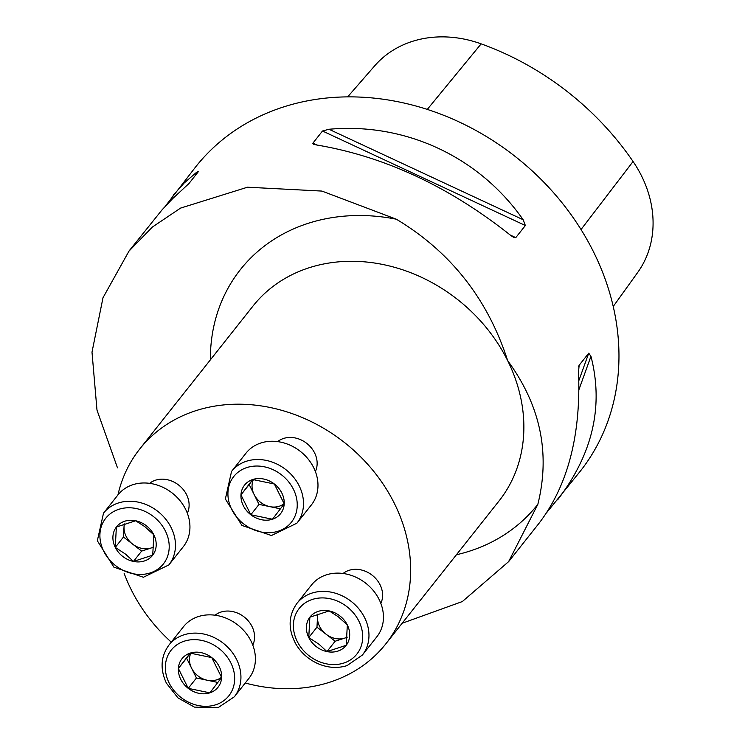 <?xml version="1.0" encoding="UTF-8"?>
<svg xmlns="http://www.w3.org/2000/svg" width="745" height="745" viewBox="0 0 745 745"><rect width="100%" height="100%" fill="white"/><g stroke="black" fill="none" stroke-linecap="round" stroke-linejoin="round"><path stroke-width="1.12" d="M215.072 615.212A24.52 20.655 38.4 0 1 252.043 626.564A24.52 20.655 38.4 0 1 252.797 645.105M277.643 441.608A24.52 20.655 38.4 0 1 314.613 452.96A24.52 20.655 38.4 0 1 315.368 471.501M245.254 683.007A156.944 132.219 -141.6 0 0 385.77 643.931A156.944 132.219 -141.6 0 0 394.44 503.546A156.944 132.219 -141.6 0 0 139.734 449.012A156.944 132.219 -141.6 0 0 117.934 494.941M124.154 573.389A156.944 132.219 -141.6 0 0 171.257 642.143M343.1 573.482A24.52 20.655 38.4 0 1 380.08 584.834A24.52 20.655 38.4 0 1 380.835 603.375M149.605 483.347A24.52 20.655 38.4 0 1 155.482 480.208A24.52 20.655 38.4 0 1 186.585 494.689A24.52 20.655 38.4 0 1 187.33 513.231M117.477 467.832L96.99 410.104L91.998 352.143L102.996 297.739L128.997 251.102L152.38 227.048L180.56 208.106L247.489 187.209L321.915 191.074L396.331 219.207C450.651 251.838 487.761 298.987 507.662 360.636C540.451 405.336 550.508 453.221 537.853 504.3L508.593 561.665L462.347 601.55L402.142 623.267M165.25 206.3L195.665 166.889A245.226 206.589 38.4 0 1 516.173 157.232A245.226 206.589 38.4 0 1 580.094 471.445L546.849 512.402M173.129 195.339L184.192 183L196.373 172.486L198.561 171.406L188.969 183.512L172.598 198.692L162.177 209.69L128.969 251.074M515.773 237.627L513.864 237.534L510.716 235.42C449.226 186.557 384.504 156.413 316.541 144.958L313.524 144.204L312.807 143.291L322.501 131.008L328.983 129.267C405.299 122.338 479.072 156.701 523.148 219.728L525.365 225.521L515.773 237.627L510.288 235.066M508.611 561.674L538.97 523.363C567.848 485.554 581.025 435.099 578.52 371.997L579.144 365.283L588.736 353.177L590.953 356.306C603.822 406.332 592.685 454.199 557.558 499.895M578.893 365.786L578.688 366.549M613.237 306.474L637.692 272.456A111.052 93.563 -141.6 0 0 633.073 161.507A267.995 225.772 -141.6 0 0 481.149 43.862A111.052 93.563 -141.6 0 0 374.763 65.746L347.636 96.887M274.356 483.999A22.983 19.361 -141.6 0 0 252.723 479.519A22.983 19.361 -141.6 0 0 240.961 494.885A22.983 19.361 -141.6 0 0 250.814 514.748A22.983 19.361 -141.6 0 0 272.437 519.237A22.983 19.361 -141.6 0 0 284.208 503.862A22.983 19.361 -141.6 0 0 274.356 483.999L252.723 479.519L240.961 494.885L250.814 514.748L272.437 519.237L284.208 503.862L274.356 483.999M296.901 523.195L311.373 504.924A41.692 35.117 -141.6 0 0 313.673 467.637A41.692 35.117 -141.6 0 0 246.018 453.146L231.546 471.417A41.692 35.117 38.4 0 1 299.201 485.898A41.692 35.117 38.4 0 1 296.901 523.195L271.45 535.525L241.939 525.439L225.363 499.02L231.546 471.417M253.412 479.566A19.901 16.762 -141.6 0 0 254.092 494.457L249.165 484.529L252.983 479.538M280.427 508.835L259.018 504.393L254.092 494.457A19.901 16.762 -141.6 0 0 269.83 506.637A19.901 16.762 -141.6 0 0 284.134 503.639M259.018 504.393L250.814 514.748M249.165 484.529L240.961 494.885M346.22 645.3A22.983 19.361 -141.6 0 0 347.328 624.962A22.983 19.361 -141.6 0 0 329.15 610.909A22.983 19.361 -141.6 0 0 309.864 617.195A22.983 19.361 -141.6 0 0 308.765 637.534A22.983 19.361 -141.6 0 0 326.943 651.586A22.983 19.361 -141.6 0 0 346.22 645.3L347.328 624.962L338.183 616.692L329.15 610.909L309.864 617.195L308.765 637.534L319.093 644.313L326.943 651.586L346.22 645.3M362.359 655.06L376.84 636.798A41.692 35.117 -141.6 0 0 365.972 583.382A41.692 35.117 -141.6 0 0 311.485 585.021L297.013 603.292A41.692 35.117 38.4 0 1 351.5 601.643A41.692 35.117 38.4 0 1 362.359 655.06L346.984 665.63C337.234 668.628 327.269 667.846 317.081 663.274C308.169 659.055 301.166 652.788 296.091 644.462C287.868 629.478 288.175 615.752 297.013 603.292M317.957 614.076A19.901 16.762 -141.6 0 0 317.519 617.009L317.677 614.169M326.059 634.2L316.97 627.178L317.519 617.009A19.901 16.762 -141.6 0 0 326.059 634.2A19.901 16.762 -141.6 0 0 344.786 638.093L335.148 641.231L326.059 634.2M347.161 637.32L344.786 638.093A19.901 16.762 -141.6 0 0 347.179 637.087M335.148 641.231L326.943 651.586M316.97 627.178L308.765 637.534M188.243 688.352A22.983 19.361 -141.6 0 0 209.867 692.841A22.983 19.361 -141.6 0 0 221.638 677.466A22.983 19.361 -141.6 0 0 211.776 657.602A22.983 19.361 -141.6 0 0 190.152 653.123A22.983 19.361 -141.6 0 0 178.381 668.489A22.983 19.361 -141.6 0 0 188.243 688.352L209.867 692.841L221.638 677.466L211.776 657.602L190.152 653.123L178.381 668.489L188.243 688.352L196.447 677.997L186.585 658.133L190.413 653.142M234.33 696.798L248.802 678.527A41.692 35.117 -141.6 0 0 237.934 625.111A41.692 35.117 -141.6 0 0 183.447 626.75L168.975 645.021A41.692 35.117 38.4 0 1 223.463 643.382A41.692 35.117 38.4 0 1 234.33 696.798L218.164 707.601L194.454 707.107L177.99 697.907L166.396 683.146C159.914 669.057 160.771 656.345 168.975 645.021M190.841 653.169A19.901 16.762 -141.6 0 0 191.521 668.06A19.901 16.762 -141.6 0 0 207.259 680.241L196.447 677.997M217.847 682.439L207.259 680.241A19.901 16.762 -141.6 0 0 221.563 677.242M186.585 658.133L178.381 668.489M116.369 527.05A22.983 19.361 -141.6 0 0 115.27 547.389A22.983 19.361 -141.6 0 0 133.448 561.441A22.983 19.361 -141.6 0 0 152.725 555.165A22.983 19.361 -141.6 0 0 153.833 534.817A22.983 19.361 -141.6 0 0 135.655 520.764A22.983 19.361 -141.6 0 0 116.369 527.05L115.27 547.389L125.598 554.168L133.448 561.441L152.725 555.165L153.833 534.817L144.688 526.547L135.655 520.764L116.369 527.05M168.864 564.924L183.335 546.653A41.692 35.117 -141.6 0 0 180.001 500.649A41.692 35.117 -141.6 0 0 132.778 484.734A41.692 35.117 -141.6 0 0 117.989 494.876L103.508 513.147A41.692 35.117 38.4 0 1 118.306 503.005A41.692 35.117 38.4 0 1 165.53 518.92A41.692 35.117 38.4 0 1 168.864 564.924L143.412 577.254L113.901 567.168L97.334 540.749L103.508 513.147M153.666 547.175L141.652 551.086L132.563 544.064A19.901 16.762 -141.6 0 0 151.291 547.947A19.901 16.762 -141.6 0 0 153.684 546.942M124.462 523.931A19.901 16.762 -141.6 0 0 124.024 526.864L124.182 524.024M132.563 544.064L123.474 537.033L124.024 526.864A19.901 16.762 -141.6 0 0 132.563 544.064M123.474 537.033L115.27 547.389M141.652 551.086L133.448 561.441M385.77 643.931L498.992 501.012A156.944 132.219 -141.6 0 0 507.662 360.636A156.944 132.219 -141.6 0 0 252.955 306.102L139.734 449.012M481.149 43.862L427.276 109.422M633.073 161.507L581.025 229.525M523.148 219.728L328.983 129.267M525.365 225.521L322.501 131.008M317.025 145.033L312.909 143.115M196.373 172.486L195.264 175.559M578.837 380.648L588.736 353.177M578.93 389.672L590.953 356.306M537.853 504.3A189.444 159.598 38.4 0 1 456.415 554.755M210.379 359.835A189.444 159.598 38.4 0 1 396.331 219.207M293.446 489.316A36.784 30.992 -141.6 0 0 233.483 476.875A36.784 30.992 -141.6 0 0 260.815 531.93A36.784 30.992 -141.6 0 0 293.446 489.316M343.827 663.041A36.784 30.992 -141.6 0 0 346.881 606.644A36.784 30.992 -141.6 0 0 293.428 624.068A36.784 30.992 -141.6 0 0 343.827 663.041M169.143 683.035A36.784 30.992 -141.6 0 0 229.106 695.476A36.784 30.992 -141.6 0 0 201.774 640.421A36.784 30.992 -141.6 0 0 169.143 683.035M118.772 509.319A36.784 30.992 -141.6 0 0 115.708 565.706A36.784 30.992 -141.6 0 0 169.171 548.283A36.784 30.992 -141.6 0 0 118.772 509.319"/></g></svg>
